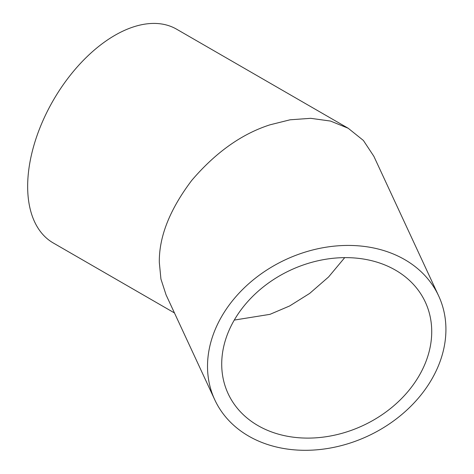 <?xml version="1.0" encoding="UTF-8"?>
<svg xmlns="http://www.w3.org/2000/svg" width="474" height="474" viewBox="0 0 474 474"><rect width="100%" height="100%" fill="white"/><g stroke="black" fill="none" stroke-linecap="round" stroke-linejoin="round"><path stroke-width="0.71" d="M234.274 320.08L269.967 314.345L289.644 305.961L309.676 293.412L328.565 276.982L344.711 257.637M431.725 331.622A108.706 85.735 -24.9 0 1 345.048 432.43A108.706 85.735 -24.9 0 1 228.113 393.633A108.706 85.735 -24.9 0 1 221.714 364.109A108.706 85.735 -24.9 0 1 308.39 263.307A108.706 85.735 -24.9 0 1 425.326 302.104A108.706 85.735 -24.9 0 1 431.725 331.622M214.781 399.819A123.406 97.33 155.1 0 0 347.525 443.865A123.406 97.33 155.1 0 0 445.921 329.43A123.406 97.33 155.1 0 0 438.657 295.918A123.406 97.33 155.1 0 0 305.914 251.872A123.406 97.33 155.1 0 0 207.517 366.307A123.406 97.33 155.1 0 0 214.781 399.819L166.066 294.858L160.929 279.038L159.323 262.466C158.944 236.876 169.745 209.526 191.733 180.416C215.652 152.421 241.728 133.893 269.967 124.828L290.1 119.798L310.695 118.322L330.514 121.066L348.206 128.258L176.624 29.198A123.406 71.248 120 0 0 114.921 35.307A123.406 71.248 120 0 0 34.3 144.055A123.406 71.248 120 0 0 53.218 242.943L174.462 312.947M348.206 128.258L363.386 140.452L373.868 156.319L438.657 295.918"/></g></svg>
